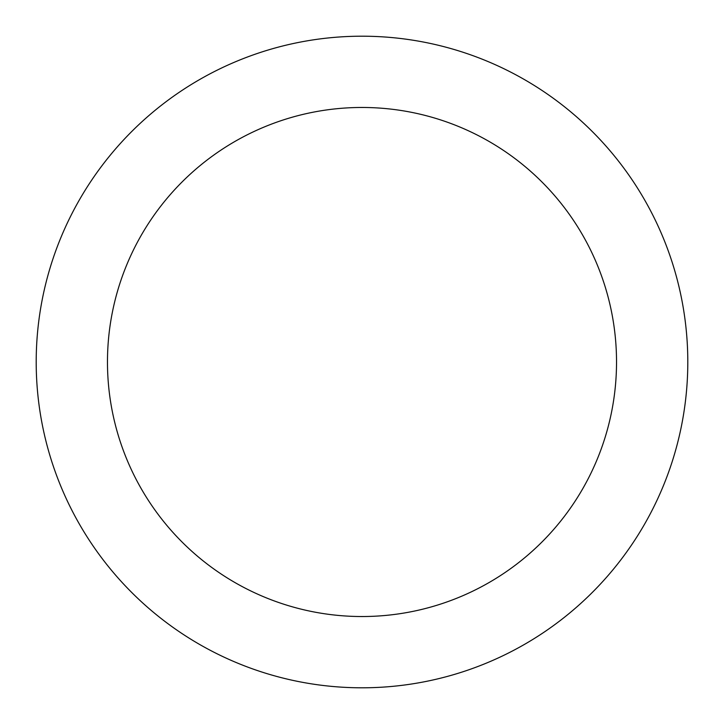 <?xml version="1.0" encoding="UTF-8"?>
<svg xmlns="http://www.w3.org/2000/svg" width="724" height="724" viewBox="0 0 724 724"><rect width="100%" height="100%" fill="white"/><g stroke="black" fill="none" stroke-linecap="round" stroke-linejoin="round"><path stroke-width="0.54" stroke-dasharray="3.62 2.71" d="M616.531 362A254.531 254.531 0 0 0 362 107.469A254.531 254.531 0 0 0 107.469 362A254.531 254.531 0 0 0 362 616.531A254.531 254.531 0 0 0 616.531 362M687.8 362A325.8 325.8 0 0 0 362 36.2A325.8 325.8 0 0 0 36.2 362A325.8 325.8 0 0 0 362 687.8A325.8 325.8 0 0 0 687.8 362"/><path stroke-width="1.09" d="M616.531 362A254.531 254.531 0 0 0 362 107.469A254.531 254.531 0 0 0 107.469 362A254.531 254.531 0 0 0 362 616.531A254.531 254.531 0 0 0 616.531 362M687.8 362A325.8 325.8 0 0 0 362 36.2A325.8 325.8 0 0 0 36.2 362A325.8 325.8 0 0 0 362 687.8A325.8 325.8 0 0 0 687.8 362"/></g></svg>
